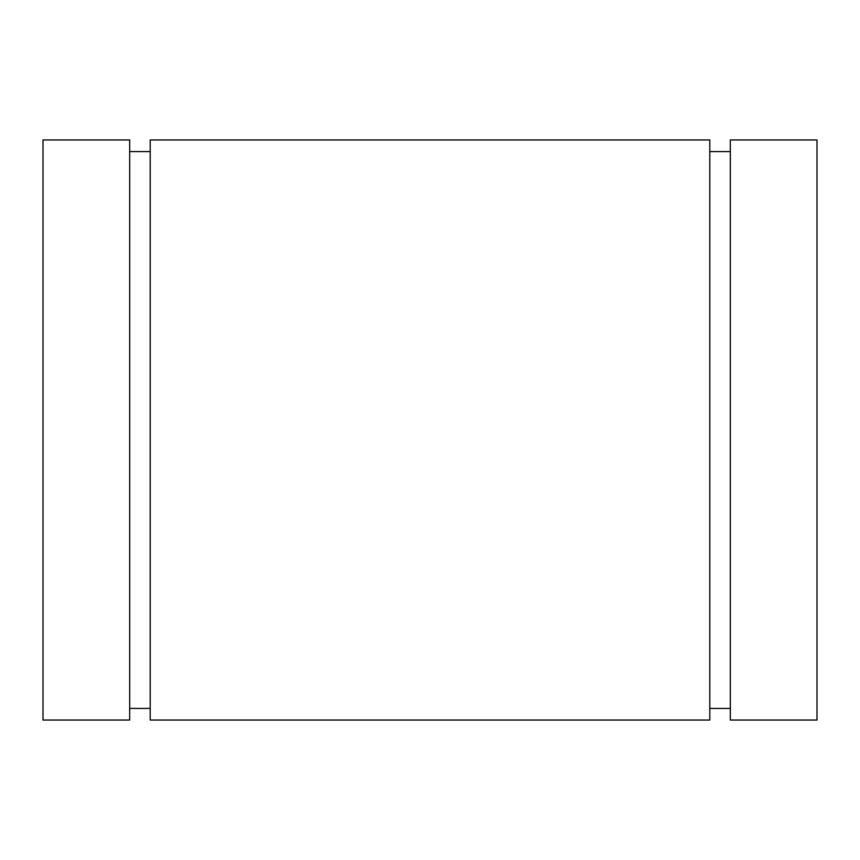 <?xml version="1.0" encoding="UTF-8"?>
<svg xmlns="http://www.w3.org/2000/svg" width="860" height="860" viewBox="0 0 860 860"><rect width="100%" height="100%" fill="white"/><g stroke="black" fill="none" stroke-linecap="round" stroke-linejoin="round"><path stroke-width="1.29" d="M43 139.954L43 720.046L129.688 720.046L129.688 139.954L43 139.954L129.688 139.954M817 139.954L817 720.046L730.312 720.046L730.312 139.954L817 139.954L730.312 139.954M150.199 139.954L150.199 720.046L709.801 720.046L709.801 139.954L150.199 139.954L709.801 139.954M709.801 151.575L730.312 151.575M129.688 151.575L150.199 151.575M709.801 708.436L730.312 708.436M129.688 708.436L150.199 708.436"/></g></svg>
